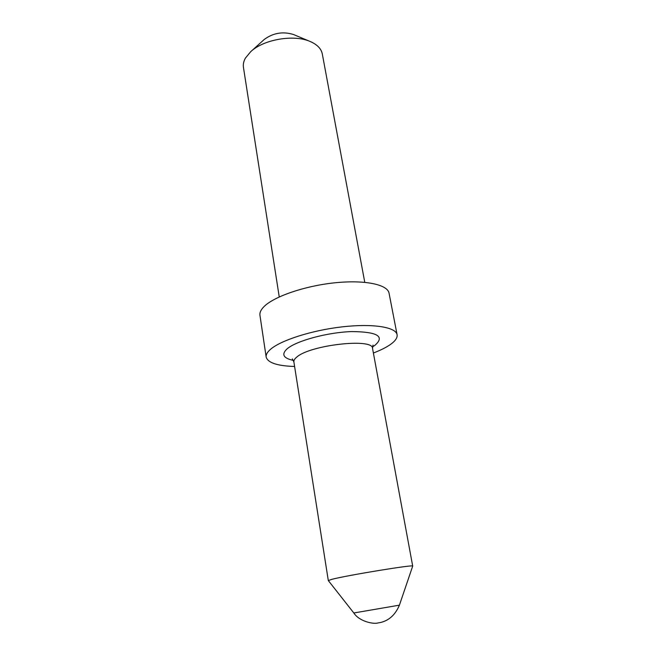 <?xml version="1.0" encoding="UTF-8"?>
<svg xmlns="http://www.w3.org/2000/svg" width="656" height="656" viewBox="0 0 656 656"><rect width="100%" height="100%" fill="white"/><g stroke="black" fill="none" stroke-linecap="round" stroke-linejoin="round"><path stroke-width="0.98" d="M328.312 580.56L331.854 579.33C347.319 575.255 415.338 564.16 412.698 566.103L399.414 605.16L355.946 612.614L353.805 612.958L328.312 580.56M294.593 366.474C277.308 365.925 267.828 362.793 266.164 357.085C265.828 354.83 267.156 352.354 270.149 349.648C280.128 340.505 311.559 330.337 342.161 326.86C372.805 323.326 395.912 327.098 397.093 334.708C397.577 337.824 395.224 341.177 390.033 344.761C385.835 347.623 380.291 350.37 373.387 353.01M266.164 357.085L259.948 315.274C259.571 312.691 260.826 309.894 263.728 306.901C273.396 296.75 304.245 286 334.429 282.843C364.662 279.62 387.663 284.507 389.057 293.199L397.093 334.708M364.769 282.31L322.301 53.948C321.243 48.708 317.217 44.559 310.222 41.517C293.995 34.178 263.581 39.376 250.715 51.685L245.41 58.113C243.638 61.295 242.982 64.403 243.45 67.42L279.243 296.93M250.715 51.685L264.245 39.467C273.126 32.939 282.851 31.283 293.404 34.481L310.222 41.517M373.018 345.097L372.542 348.418C373.321 337.807 309.665 344.982 296.627 357.217C294.577 358.906 293.658 360.456 293.872 361.866L292.322 358.898M293.437 360.415C283.376 358.258 281.219 354.437 286.959 348.967C296.053 340.858 327.549 332.289 351.96 331.567C377.536 331.846 385.162 336.446 374.838 345.384L372.469 346.909M399.414 605.16C395.363 614.746 389.024 620.535 380.406 622.528L377.913 622.97C373.608 624.373 359.209 621.478 353.805 612.958M328.303 580.535L293.872 361.866M412.698 566.103L372.542 348.418"/></g></svg>
